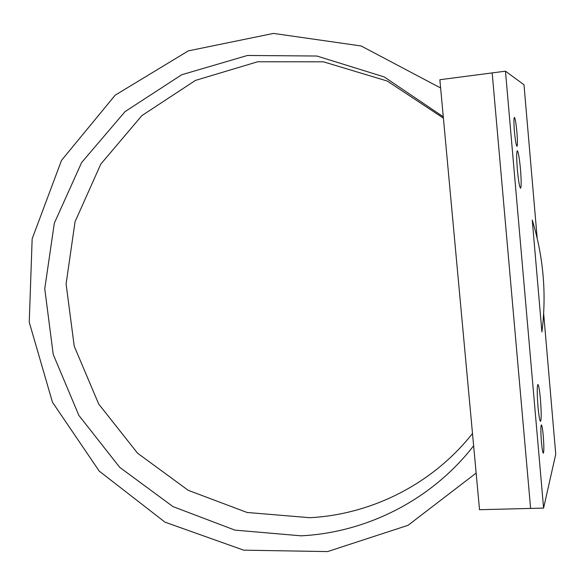 <?xml version="1.0" encoding="UTF-8"?>
<svg xmlns="http://www.w3.org/2000/svg" width="585" height="585" viewBox="0 0 585 585"><rect width="100%" height="100%" fill="white"/><g stroke="black" fill="none" stroke-linecap="round" stroke-linejoin="round"><path stroke-width="0.88" d="M543.648 313.385L555.75 454.194L543.589 508.094L530.617 508.423L492.175 72.906L439.861 79.736L479.524 509.718L530.617 508.423L492.175 72.906L505.462 71.173L523.992 84.759L537.191 238.292M476.139 473.075L408.052 525.308L327.571 551.582L243.682 550.163L165.021 522.178L99.216 471.1L52.46 402.217L29.25 322.225L32.153 238.848L61.505 160.378L115.179 95.172L188.333 50.873L273.509 33.418L361.135 45.966L440.622 87.977M473.623 445.799C431.752 499.802 367.051 532.496 301.078 535.831L234.87 530.112L172.948 506.581L119.706 467.327L78.836 415.35L53.213 354.393L44.752 288.771L54.325 223.192L81.622 162.535L125.066 111.596L181.738 74.734L247.448 55.473L316.916 56.028L384.213 76.927L443.276 116.773M472.49 433.507C432.746 483.839 371.98 514.39 309.94 517.71L247.089 512.467L188.246 490.325L137.599 453.236L98.697 404.023L74.244 346.247L66.09 283.996L75.048 221.737L100.803 164.1L141.862 115.618L195.456 80.408L257.619 61.776L323.403 61.805L387.219 81.022L443.408 118.141M541.461 442.194C542.098 449.024 542.712 452.688 543.319 453.185C544.043 451.788 544.028 446.026 543.26 435.884C542.631 429.068 542.01 425.397 541.396 424.871C540.672 426.202 540.694 431.979 541.461 442.194M537.995 406.553C538.851 415.767 539.692 420.71 540.511 421.39C541.447 419.642 541.425 412.301 540.438 399.358C539.589 390.166 538.748 385.208 537.915 384.469C536.979 386.115 537.001 393.471 537.995 406.553M514.442 131.588C515.312 140.597 516.145 145.511 516.965 146.323C517.593 145.402 517.571 140.685 516.899 132.166C516.043 123.194 515.202 118.272 514.376 117.395C513.747 118.28 513.769 123.011 514.442 131.588M517.381 169.687C518.471 181.072 519.531 187.251 520.555 188.238C521.396 186.966 521.374 180.663 520.482 169.321C519.407 158.001 518.347 151.8 517.301 150.718C516.46 151.924 516.489 158.243 517.381 169.687M532.248 220.04L541.9 331.973C546.712 294.255 543.494 256.947 532.248 220.04M543.589 508.094L505.462 71.173"/></g></svg>

